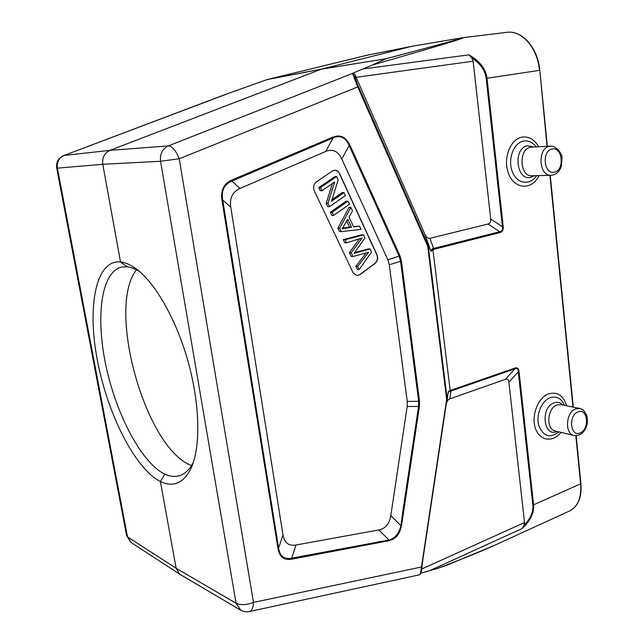 <?xml version="1.0" encoding="UTF-8"?>
<svg xmlns="http://www.w3.org/2000/svg" width="644" height="644" viewBox="0 0 644 644"><rect width="100%" height="100%" fill="white"/><g stroke="black" fill="none" stroke-linecap="round" stroke-linejoin="round"><path stroke-width="0.97" d="M191.542 465.54L190.962 465.298C145.166 447.669 106.236 308.074 136.48 269.804M352.485 73.327L354.796 74.269L424.726 233.957C426.223 237.258 427.954 238.715 429.902 238.32L488.047 224.032C490.092 223.476 490.986 221.81 490.72 219.049L473.139 61.196L471.811 57.936C480.448 63.651 485.246 70.462 486.196 78.359L539.471 70.365C537.571 47.906 521.745 29.946 506.796 32.337L462.585 37.714C468.792 36.885 438.669 45.998 372.224 65.06L352.485 73.327L357.734 86.932L358.37 86.32C355.77 80.17 354.538 76.25 354.691 74.551L352.429 73.472L168.342 145.89C162.401 148.796 159.809 153.932 160.549 161.282L102.774 164.284L57.421 168.14C56.68 162.103 58.902 157.869 64.086 155.446L225.891 94.266L266.986 79.615L321.445 69.15L109.971 150.358C104.425 153.006 102.026 157.643 102.774 164.284L120.517 261.971C95.682 259.427 87.02 306.713 97.341 360.157C107.411 413.617 134.797 468.494 160.396 481.559L176.142 568.274L179.644 574.126L180.698 574.778M514.91 368.086L514.846 368.859C517.052 367.966 518.195 368.948 518.283 371.789L519.04 371.612C518.653 368.505 517.277 367.338 514.91 368.086L451.106 390.167L451.058 390.964L450.035 391.544L450.236 390.481L448.417 391.262L448.127 393.082C448.53 390.98 449.182 390.481 450.067 391.56M500.018 232.581C502.457 231.896 503.511 229.908 503.206 226.608L502.425 226.752C502.972 229.699 502.087 231.357 499.768 231.735L500.018 232.581L433.839 249.341L433.581 248.463L432.736 248.544C431.713 249.808 430.965 250.283 430.474 249.961L428.268 246.129L447.178 399.095L446.662 399.369L447.266 399.377L448.047 392.8M420.975 573.337L422.126 566.801L421.498 566.986C420.83 571.8 420.21 574.4 419.638 574.794L249.47 611.51C251.957 610.681 253.293 607.646 253.486 602.422L421.498 566.986L446.662 399.369L427.729 246.314L357.734 86.932L179.225 158.754C176.005 150.696 172.383 146.413 168.342 145.89L109.971 150.358L64.086 155.446L227.509 93.758M120.508 261.955C124.896 262.422 129.549 264.314 134.483 267.622C153.827 280.534 175.74 317.806 187.895 360.914C200.067 404.013 200.856 447.178 191.099 468.22C183.677 483.129 173.445 487.589 160.404 481.583M421.039 573.152L437.501 568.402C463.245 558.678 482.678 550.797 495.783 544.768L496.508 544.43M437.501 568.402L446.662 565.295L493.449 545.822M508.897 382.222L518.283 371.789L532.854 505.025C533.498 511.771 530.535 518.605 523.966 525.536L524.522 522.55L508.897 382.222C508.567 379.646 507.416 378.68 505.435 379.324L449.673 398.91C447.983 399.57 446.799 401.518 446.139 404.738L421.764 566.97M523.966 525.536L522.026 528.611C530.455 520.698 534.303 512.769 533.586 504.816L532.854 505.025M430.522 250.532L431.19 251.353L432.921 249.582M432.905 249.622L450.196 390.457M461.474 37.899L411.733 46.336L461.474 37.899C468.389 36.708 443.185 43.671 385.861 58.789L321.445 69.15L411.733 46.336L367.466 55.134L267.51 79.47L367.78 55.078M385.796 58.87L372.224 65.06M411.967 46.288L461.587 37.875M266.986 79.615L267.51 79.47M358.37 86.32L428.26 245.581L427.729 246.314L428.26 245.581L430.498 249.953L424.726 233.957M503.206 226.608L487.001 78.246C485.85 68.94 479.836 61.14 468.961 54.837L471.811 57.936M432.736 248.544L432.937 249.566M401.188 525.48L402.725 512.125L418.584 406.372L418.648 401.293L419.486 401.091L419.413 406.469L401.566 525.488M388.936 540.622C395.77 539.133 399.956 534.085 401.478 525.496M402.725 512.125L400.946 525.633C399.151 533.345 395.175 538.134 389 540.018L378.801 529.956C385.49 528.595 389.499 523.822 390.819 515.611L407.177 406.493L407.233 401.413L389.282 264.74L387.889 259.814L341.779 158.971C338.068 151.123 332.715 148.611 325.711 151.453L239.906 188.491C232.516 191.84 229.473 198.07 230.777 207.183L282.99 534.898C284.398 542.828 288.705 546.201 295.91 545.017L378.801 529.956M295.91 545.017L291.692 558.171C284.318 559.692 279.963 556.327 278.627 548.092L277.95 548.487C279.472 556.947 284.093 560.505 291.812 559.169L291.692 558.171L389 540.018M377.923 541.862L388.896 540.292M221.947 200.091L222.703 199.914C221.214 190.535 224.305 184.24 231.977 181.028L231.784 180.054C223.814 183.62 220.538 190.294 221.947 200.091L277.95 548.487M355.826 266.31L357.645 266.471L359.094 269.562L357.283 269.401L355.826 266.31L366.114 253.036M359.094 269.562L371.556 252.126L370.123 249.019L354.031 253.382L364.955 237.853L363.586 234.891L345.071 239.737L346.536 242.869L362.137 237.982L351.23 252.834L352.968 256.537L368.69 252.231L357.645 266.471M370.123 249.019L368.288 248.906L354.627 252.537M363.586 234.891L361.759 234.81L343.268 239.649L345.071 239.737M346.536 242.869L344.733 242.772L343.268 239.649M352.968 256.537L351.157 256.401L349.418 252.706L351.23 252.834M349.418 252.706L359.376 238.916M342.632 228.04L349.547 227.155L346.738 221.133M351.543 227.219L342.157 228.797L347.808 219.218L351.543 227.219L349.547 227.155M359.529 226.116L353.637 226.913L349.056 217.052L352.51 210.926L350.859 207.352L339.654 228.226L341.24 231.607L361.051 229.393L359.529 226.116L353.5 226.624M350.859 207.352L349.04 207.336L337.85 228.161L339.654 228.226M341.24 231.607L339.436 231.534L337.85 228.161M332.143 212.27L330.348 212.238L346.174 201.145L347.985 201.145L332.143 212.27L333.64 215.442L331.845 215.41L330.348 212.238M333.64 215.442L349.451 204.309L347.985 201.145M344.017 192.556L331.515 201.25L338.148 179.877L336.627 176.577L320.527 187.589L321.984 190.688L334.622 182.011L327.981 203.423L329.527 206.7L345.426 195.599L344.017 192.556L342.206 192.572L332.014 199.664M336.627 176.577L334.824 176.633L318.748 187.621L320.527 187.589M321.984 190.688L320.205 190.705L318.748 187.621M327.981 203.423L326.194 203.415L332.352 183.572M329.527 206.7L327.732 206.684L326.194 203.415M356.776 275.592L353.057 272.694L314.28 190.793C312.944 187.171 313.604 184.232 316.268 181.97L332.401 171.006L334.8 170.209C336.876 170.249 338.454 171.352 339.541 173.518L377.022 254.871C378.229 258.244 377.601 261.062 375.146 263.324L359.948 274.682L356.776 275.592L359.763 274.666L374.961 263.316C377.416 261.053 378.044 258.236 376.837 254.863L339.364 173.526C338.285 171.376 336.723 170.274 334.671 170.217M407.233 401.413L418.648 401.293L400.56 261.231L399.183 256.304L349.129 145.616M333.109 137.832C340.233 134.886 345.627 137.462 349.273 145.544M332.996 137.075L333.125 137.937L325.711 151.453M349.877 145.262C345.989 136.93 340.37 134.234 333.012 137.172M349.289 145.592L349.958 145.214M139.957 271.857C135.53 268.959 131.312 267.276 127.311 266.801L121.499 267.059C100.931 272.09 95.578 317.267 105.978 365.937C116.363 414.591 141.358 462.609 164.719 474.161M160.396 481.559L164.735 474.161C170.258 476.624 175.377 477.059 180.095 475.457C185.158 473.718 189.408 469.645 192.862 463.237M127.303 266.809L120.517 261.979M554.387 172.181C564.893 170.427 562.574 146.349 552.101 149.014C541.435 150.64 543.906 175.128 554.387 172.181M550.821 146.083L531.662 147.146C518.589 147.065 518.967 176.77 531.976 175.78L551.071 175.297C555.853 174.862 559.266 171.948 561.318 166.53L562.035 157.273C561.214 152.853 558.292 149.199 553.276 146.309L549.702 146.22C537.281 147.967 538.682 176.327 551.071 175.297L552.568 175.112M533.86 147.025L527.525 145.777C512.705 147.967 516.263 181.415 530.777 177.325L534.27 175.723M536.573 175.659C530.036 185.947 516.915 183.959 512.302 171.61C507.424 159.438 513.598 142.783 523.548 141.084C528.442 140.312 532.644 142.244 536.162 146.896M539.052 175.603C532.346 189.803 515.723 189.843 509.171 175.112C502.28 160.63 509.565 139.193 521.962 137.148C528.829 136.198 534.391 139.402 538.65 146.76M580.123 432.921C589.936 429.451 587.835 407.612 578.046 411.935C568.072 415.316 570.318 437.477 580.123 432.921M575.728 408.868C565.891 411.991 564.386 433.654 573.86 435.4C578.811 436.205 582.748 433.887 585.678 428.461C586.926 424.823 588.02 424.171 587.022 416.322C585.074 411.484 582.691 408.884 579.882 408.513L575.728 408.868M555.514 431.078L555.184 430.997C545.758 429.25 547.207 407.99 556.988 404.947L561.117 404.617L579.576 408.449M562.735 404.955C560.256 402.403 557.358 401.703 554.033 402.854C540.091 407.435 543.48 437.928 557.116 431.448M558.879 431.866C549.863 438.596 543.142 436.391 538.706 425.257C535.84 414.736 541.725 400.705 550.177 397.702C556.585 395.802 561.367 398.346 564.514 405.326M561.005 432.374C552.842 442.895 539.439 440.931 535.373 428.171C531.05 415.589 538.094 397.517 548.656 393.83C557.358 391.496 563.355 395.472 566.648 405.768M547.03 146.293L539.801 70.309L547.36 146.277M549.92 175.321L572.991 407.08M575.841 435.658L580.646 483.982C581.588 497.643 577.877 506.643 569.529 510.99C578.095 506.506 581.894 497.41 580.928 483.684L533.586 504.816L519.04 371.612M437.196 462.424L437.348 463.165M443.193 422.512L443.314 423.47M131.545 542.795L126.618 535.647M63.772 155.518C58.354 157.997 55.996 162.208 56.704 168.132L57.421 168.14L127.52 536.895L176.142 568.274L236.082 603.275L240.864 610.295M253.486 602.422C246.443 605.03 240.647 605.312 236.082 603.275L160.549 161.282L179.225 158.754L253.486 602.422M505.435 379.324L514.846 368.859L451.058 390.964L449.673 398.91M446.002 405.567L447.057 399.393L446.002 405.551M447.459 397.074L448.144 393.082L447.459 397.066M524.522 522.55L421.796 568.974M429.017 570.954L522.026 528.611M450.228 390.61L451.106 390.167M429.902 238.32L433.581 248.463L499.768 231.735L488.047 224.032M490.72 219.049L502.425 226.752L486.196 78.359M356.084 77.32L473.139 61.196M385.861 58.789L321.879 69.013L267.679 79.429M367.466 55.134L411.878 46.304M468.961 54.837L363.039 68.956M433.839 249.341L432.897 249.445M407.177 406.493L419.413 406.469M388.912 540.743L291.812 559.169M282.99 534.898L278.627 548.092L222.703 199.914L230.777 207.183M354.562 252.633L356.148 252.738M345.82 227.92L343.84 227.847M390.819 515.611L400.946 525.633M349.974 145.19L399.964 255.837L401.421 261.062L389.282 264.74M387.889 259.814L399.964 255.837M349.201 145.568L341.779 158.971M333.101 137.969L231.977 181.028L239.906 188.491M231.784 180.054L332.964 137.027M419.486 401.091L401.421 261.062M555.506 431.069L573.86 435.4M506.796 32.337C522.043 29.938 537.909 47.906 539.801 70.309M550.25 175.313L573.313 407.153M576.155 435.658L580.928 483.684M437.308 461.668L437.469 462.352M443.45 422.536L443.33 421.579M56.704 168.132L126.659 535.864L130.877 542.361M179.628 574.11L130.829 542.329M422.126 566.801L421.079 572.983L419.735 574.738M240.043 609.804C242.957 611.623 246.097 612.194 249.47 611.51M240.099 609.836L179.958 574.343M226.744 93.984L226.052 94.209M569.529 510.99L495.783 544.768M138.927 270.971L134.483 267.622M193.136 463.06L191.099 468.22"/></g></svg>
